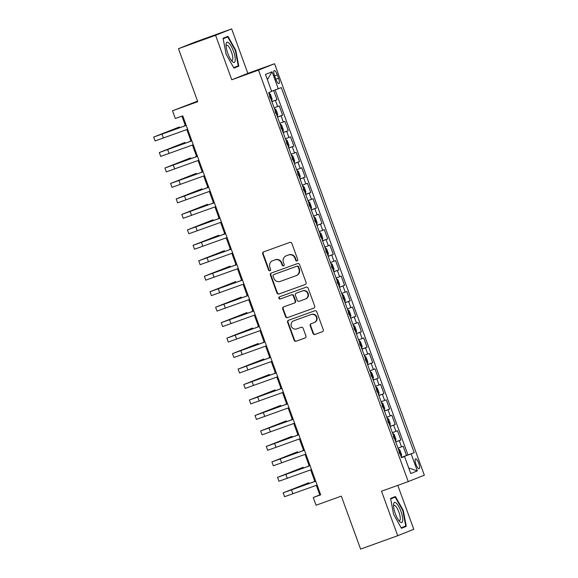 <?xml version="1.0" encoding="UTF-8"?>
<svg xmlns="http://www.w3.org/2000/svg" width="578" height="578" viewBox="0 0 578 578"><rect width="100%" height="100%" fill="white"/><g stroke="black" fill="none" stroke-linecap="round" stroke-linejoin="round"><path stroke-width="0.87" d="M297.092 260.953A1.134 1.084 -111.7 0 0 297.721 259.522L291.854 243.389A1.618 1.546 -111.7 0 0 289.838 242.399L263.611 251.864A1.618 1.546 -111.7 0 0 262.701 253.908L268.575 270.042A1.134 1.084 -111.7 0 0 270.013 270.728A1.134 1.084 -111.7 0 0 270.62 269.305L269.854 267.217A5.173 4.956 -111.7 0 1 272.751 260.678L274.94 259.89A5.173 4.956 -111.7 0 1 281.37 263.062L282.129 265.15A1.134 1.084 -111.7 0 0 283.567 265.837A1.134 1.084 -111.7 0 0 284.166 264.413L283.408 262.325A5.173 4.956 -111.7 0 1 286.305 255.787L288.487 254.999A5.173 4.956 -111.7 0 1 294.925 258.171L295.683 260.259A1.134 1.084 -111.7 0 0 297.092 260.953M418.732 463.238A5.267 1.496 70.2 0 0 415.553 458.838A5.267 1.496 70.2 0 0 415.95 464.344A5.267 1.496 70.2 0 0 419.129 468.744A5.267 1.496 70.2 0 0 418.732 463.238M312.994 333.412A1.618 1.546 -111.7 0 0 315.003 334.409L322.365 331.75A1.618 1.546 -111.7 0 0 323.268 329.706L316.744 311.788A1.618 1.546 -111.7 0 0 314.735 310.798L288.501 320.27A1.618 1.546 -111.7 0 0 287.598 322.314L294.123 340.225A1.618 1.546 -111.7 0 0 296.131 341.222L305.018 338.007A1.618 1.546 -111.7 0 0 305.928 335.97L303.132 328.297A1.618 1.546 -111.7 0 0 301.124 327.307L296.716 328.896A4.321 4.147 -111.7 0 1 291.363 326.31A4.321 4.147 -111.7 0 1 293.761 320.776L311.029 314.54A4.321 4.147 -111.7 0 1 316.383 317.134A4.321 4.147 -111.7 0 1 313.984 322.661L311.109 323.702A1.618 1.546 -111.7 0 0 310.205 325.746L312.994 333.412L313.428 333.239A1.618 1.546 -111.7 0 0 315.436 334.236L322.56 331.664M215.58 35.301L231.771 79.771L247.839 73.37L231.655 28.9L215.58 35.301L178.465 48.704L197.748 101.677L172.511 110.788L175.322 118.526L182.749 115.846L320.682 494.819L313.262 497.499L316.072 505.23L341.316 496.119L360.6 549.1L397.715 535.705L413.783 529.296L397.794 485.361M231.771 79.771L258.496 70.126L408.249 481.582L381.523 491.228L397.715 535.705M305.177 284.528A1.618 1.546 -111.7 0 0 306.08 282.483L299.563 264.572A1.618 1.546 -111.7 0 0 297.547 263.575L271.32 273.047A1.618 1.546 -111.7 0 0 270.41 275.092L276.934 293.01A1.618 1.546 -111.7 0 0 278.943 294L305.263 284.492M308.153 288.184L314.67 306.094A1.618 1.546 -111.7 0 1 313.767 308.139L287.541 317.611A1.618 1.546 -111.7 0 1 285.525 316.614L282.736 308.948A1.618 1.546 -111.7 0 1 283.639 306.904L294.281 303.067A1.618 1.546 -111.7 0 0 295.185 301.022L293.335 295.936A1.618 1.546 -111.7 0 0 291.326 294.939L280.251 298.942A1.134 1.084 -111.7 0 1 278.849 298.262A1.134 1.084 -111.7 0 1 279.477 296.817L306.145 287.187A1.618 1.546 -111.7 0 1 308.153 288.184M178.465 48.704L194.533 42.295L231.655 28.9M401.363 457.335L406.493 455.486L403.112 446.202L401.529 446.837L399.275 440.646L395.771 441.96M395.735 441.867L400.865 440.017L397.483 430.733L395.901 431.369L393.647 425.177L390.143 426.492M390.107 426.398L395.229 424.548L391.855 415.264L390.266 415.9L388.019 409.708L384.507 411.023M384.471 410.929L389.601 409.08L386.227 399.795L384.637 400.431L382.383 394.239L378.879 395.562M378.843 395.46L383.973 393.611L380.591 384.327L379.009 384.962L376.755 378.771L373.251 380.093M373.215 379.992L378.344 378.142L374.963 368.858L373.381 369.494L371.127 363.302L367.622 364.624M367.586 364.523L372.709 362.673L369.335 353.389L367.745 354.025L365.498 347.84L361.987 349.155M361.958 349.054L367.081 347.205L363.707 337.928L362.117 338.556L359.863 332.372L356.359 333.687M356.323 333.585L361.452 331.736L358.071 322.459L356.489 323.088L354.235 316.903L350.73 318.218M350.694 318.117L355.824 316.267L352.443 306.99L350.86 307.619L348.606 301.434L345.102 302.749M345.066 302.648L350.189 300.798L346.814 291.522L345.225 292.15L342.978 285.966L339.467 287.28M339.438 287.187L344.56 285.33L341.186 276.053L339.597 276.681L337.35 270.497L333.838 271.812M333.802 271.718L338.932 269.861L335.551 260.584L333.968 261.213L331.714 255.028L328.21 256.343M328.174 256.249L333.304 254.399L329.922 245.115L328.34 245.744L326.086 239.559L322.582 240.874M322.546 240.78L327.668 238.931L324.294 229.647L322.712 230.275L320.458 224.091L316.954 225.406M316.917 225.312L322.04 223.462L318.666 214.178L317.076 214.814L314.829 208.622L311.318 209.937M311.282 209.843L316.412 207.993L313.03 198.709L311.448 199.345L309.194 193.153L305.69 194.468M305.654 194.374L310.783 192.525L307.402 183.24L305.82 183.876L303.566 177.684L300.061 178.999M300.025 178.905L305.155 177.056L301.774 167.772L300.192 168.408L297.937 162.216L294.433 163.531M294.397 163.437L299.52 161.587L296.146 152.303L294.556 152.939L292.309 146.747L288.798 148.069M288.762 147.968L293.891 146.118L290.517 136.834L288.928 137.47L286.674 131.278L283.169 132.6M283.133 132.499L288.263 130.65L284.882 121.366L283.299 122.001L281.045 115.817L277.541 117.132M277.505 117.031L282.635 115.181L279.253 105.904L274.16 107.848M274.629 75.92L275.865 79.323A5.101 1.452 70.2 0 0 278.943 83.586A5.101 1.452 70.2 0 0 278.56 78.254L277.317 74.851A5.101 1.452 70.2 0 0 274.239 70.581A5.101 1.452 70.2 0 0 274.629 75.92M258.496 70.126L274.564 63.725L424.324 475.181L408.249 481.582M406.493 455.486L414.18 452.653L281.313 87.603L271.609 91.273M414.18 452.653L411.139 453.867L417.338 470.882L410.734 473.512L404.542 456.497L401.5 457.704L268.633 92.653L271.674 91.447L265.483 74.432L272.079 71.795L278.271 88.81M271.877 101.562L276.999 99.712L271.913 101.663M282.635 115.181L281.045 115.817M288.263 130.65L286.674 131.278M293.891 146.118L292.309 146.747M299.52 161.587L297.937 162.216M305.155 177.056L303.566 177.684M310.783 192.525L309.194 193.153M316.412 207.993L314.829 208.622M322.04 223.462L320.458 224.091M327.668 238.931L326.086 239.559M333.304 254.399L331.714 255.028M338.932 269.861L337.35 270.497M344.56 285.33L342.978 285.966M350.189 300.798L348.606 301.434M355.824 316.267L354.235 316.903M361.452 331.736L359.863 332.372M367.081 347.205L365.498 347.84M372.709 362.673L371.127 363.302M378.344 378.142L376.755 378.771M383.973 393.611L382.383 394.239M389.601 409.08L388.019 409.708M395.229 424.548L393.647 425.177M400.865 440.017L399.275 440.646M407.945 454.9L275.121 89.98M276.999 99.712L273.654 90.522M403.516 456.844L401.407 457.444M197.553 101.15L172.511 110.788M247.839 73.37L274.564 63.725M316.296 485.347L319.771 494.905L313.262 497.499M181.918 116.149L185.386 125.672M186.81 129.573L191.015 141.14M192.438 145.042L196.643 156.609M198.066 160.511L202.278 172.078M203.694 175.979L207.907 187.547M209.323 191.448L213.535 203.015M214.958 206.917L219.163 218.484M220.586 222.386L224.799 233.953M226.215 237.854L230.427 249.421M231.843 253.323L236.055 264.89M237.479 268.792L241.683 280.359M243.107 284.26L247.319 295.82M248.735 299.729L252.947 311.289M254.363 315.198L258.576 326.758M259.999 330.667L264.204 342.227M265.627 346.128L269.832 357.695M271.255 361.597L275.468 373.164M276.884 377.066L281.096 388.633M282.519 392.534L286.724 404.101M288.147 408.003L292.352 419.57M293.776 423.472L297.988 435.039M299.404 438.94L303.616 450.508M305.04 454.409L309.244 465.976M310.668 469.878L314.873 481.445M320.602 494.602L319.771 494.905M279.795 123.316L283.299 122.001M285.424 138.785L288.928 137.47M291.052 154.254L294.556 152.939M296.68 169.722L300.192 168.408M302.308 185.191L305.82 183.876M307.944 200.66L311.448 199.345M313.572 216.129L317.076 214.814M319.201 231.597L322.712 230.275M324.829 247.066L328.34 245.744M330.464 262.528L333.968 261.213M336.093 277.996L339.597 276.681M341.721 293.465L345.225 292.15M347.349 308.934L350.86 307.619M352.985 324.403L356.489 323.088M358.613 339.871L362.117 338.556M364.241 355.34L367.745 354.025M369.869 370.809L373.381 369.494M375.505 386.277L379.009 384.962M381.133 401.746L384.637 400.431M386.761 417.215L390.266 415.9M392.39 432.684L395.901 431.369M404.542 456.497L401.45 457.566M398.025 448.152L401.529 446.837M403.466 456.699L411.139 453.867M267.376 79.634L272.079 71.795M417.338 470.882L408.718 467.97M226.099 54.137L233.953 68.103L238.786 66.174L235.773 50.279L227.927 36.32L223.086 38.249L226.099 54.137M406.283 526.356L403.271 510.461L395.417 496.502L390.576 498.431L393.589 514.319L401.443 528.285L406.283 526.356L401.356 528.133M235.325 50.445L235.773 50.279M233.866 67.951L238.786 66.174M390.67 498.915L395.215 497.102L402.823 510.627L403.271 510.461M297.33 260.83A1.134 1.084 -111.7 0 1 296.117 260.086L295.358 257.998A5.173 4.956 -111.7 0 0 288.928 254.826L288.487 254.999M286.161 255.837L286.594 255.664A5.173 4.956 -111.7 0 1 286.739 255.613L288.928 254.826M272.606 260.736L273.04 260.562A5.173 4.956 -111.7 0 1 273.184 260.505L275.374 259.717A5.173 4.956 -111.7 0 1 281.804 262.889L282.563 264.977A1.134 1.084 -111.7 0 0 283.776 265.721M263.85 251.777A1.618 1.546 -111.7 0 0 263.142 253.735L269.008 269.868A1.134 1.084 -111.7 0 0 270.222 270.612M271.559 272.961A1.618 1.546 -111.7 0 0 270.851 274.918L277.368 292.836A1.618 1.546 -111.7 0 0 279.376 293.826L305.372 284.441M298.125 266.978A1.134 1.084 -111.7 0 0 296.724 266.285L273.697 274.593A1.134 1.084 -111.7 0 0 273.062 276.024L273.864 278.228A5.173 4.956 -111.7 0 0 280.294 281.399L296.037 275.72A5.173 4.956 -111.7 0 0 298.927 269.182L298.125 266.978L298.559 266.805A1.134 1.084 -111.7 0 0 297.157 266.111L296.724 266.285M273.661 274.608L274.095 274.434A1.134 1.084 -111.7 0 0 274.066 274.449A1.134 1.084 -111.7 0 1 274.131 274.42L297.157 266.111M296.471 275.547A5.173 4.956 -111.7 0 0 299.361 269.008L298.927 269.182M298.559 266.805L299.361 269.008M313.962 308.052L287.541 317.611M283.877 306.817A1.618 1.546 -111.7 0 0 283.169 308.775L285.966 316.448A1.618 1.546 -111.7 0 0 287.974 317.438M294.368 303.031L294.715 302.894A1.618 1.546 -111.7 0 0 295.618 300.849L293.769 295.763A1.618 1.546 -111.7 0 0 291.76 294.773L280.251 298.942M279.745 296.716A1.134 1.084 -111.7 0 0 280.684 298.768M305.321 299.079A4.321 4.147 -111.7 0 0 307.713 293.545A4.321 4.147 -111.7 0 0 302.359 290.958L296.276 293.154A1.618 1.546 -111.7 0 0 295.372 295.199L297.222 300.285A1.618 1.546 -111.7 0 0 299.238 301.275L305.321 299.079M305.755 298.905A4.321 4.147 -111.7 0 0 308.146 293.378A4.321 4.147 -111.7 0 0 302.8 290.785L302.359 290.958M296.622 293.017A1.618 1.546 -111.7 0 1 296.709 292.981L302.8 290.785M311.347 323.615A1.618 1.546 -111.7 0 0 310.639 325.573L313.428 333.239M314.418 322.488A4.321 4.147 -111.7 0 0 316.816 316.961A4.321 4.147 -111.7 0 0 311.463 314.367L311.029 314.54M293.949 320.696A4.321 4.147 -111.7 0 1 294.195 320.602L311.463 314.367M288.747 320.183A1.618 1.546 -111.7 0 0 288.032 322.141L294.556 340.052A1.618 1.546 -111.7 0 0 296.565 341.049L305.213 337.92M268.958 93.065L270.388 94.265L272.079 98.903L271.783 100.753L268.994 93.094M270.193 98.058L269.521 96.201M185.256 125.31L184.635 125.571L185.278 125.375M179.621 127.752L179.332 126.972L153.676 137.073L186.232 125.412M153.676 137.073L155.085 140.938L187.633 129.277M186.217 125.375L157.548 135.664L179.332 126.972M233.461 51.189A10.7 3.035 70.2 0 0 228.874 43.039A10.7 3.035 70.2 0 0 226.056 44.203A10.7 3.035 70.2 0 0 227.819 53.443A10.7 3.035 70.2 0 0 232.291 61.485A10.7 3.035 70.2 0 0 235.21 60.531A10.7 3.035 70.2 0 0 233.461 51.189M231.316 60.336A8.099 2.298 70.2 0 0 232.038 60.423A8.099 2.298 70.2 0 0 231.424 51.955A8.099 2.298 70.2 0 0 226.533 45.185A8.099 2.298 70.2 0 0 226.034 45.72M223.173 38.733L227.718 36.92L235.333 50.452L238.252 65.849L233.7 67.655M223.144 38.574L227.718 36.92M396.378 503.228A10.7 3.035 70.2 0 0 393.546 504.384A10.7 3.035 70.2 0 0 399.788 521.667A10.7 3.035 70.2 0 0 399.889 521.768A10.7 3.035 70.2 0 0 402.404 516.551A10.7 3.035 70.2 0 0 396.378 503.228M398.806 520.518A8.099 2.298 70.2 0 0 399.528 520.605A8.099 2.298 70.2 0 0 399.571 514.167A8.099 2.298 70.2 0 0 395.446 505.967A8.099 2.298 70.2 0 0 394.03 505.367A8.099 2.298 70.2 0 0 393.531 505.895M402.823 510.627L405.742 526.023L401.19 527.837M390.641 498.756L395.215 497.102M274.586 108.534L276.024 109.733L277.707 114.372L277.411 116.221L274.622 108.563M275.829 113.526L275.15 111.67M190.885 140.779L190.263 141.039L190.906 140.844M280.222 124.003L281.652 125.202L283.343 129.84L283.039 131.69L280.258 124.032M281.457 128.995L280.778 127.138M196.513 156.248L195.899 156.508L196.534 156.313M285.85 139.471L287.28 140.671L288.971 145.309L288.675 147.159L285.886 139.5M287.085 144.464L286.413 142.607M202.141 171.717L201.527 171.977L202.17 171.782M291.478 154.94L292.909 156.139L294.599 160.778L294.303 162.628L291.514 154.969M292.714 159.933L292.042 158.076M207.769 187.178L207.155 187.445L207.798 187.25M185.249 143.221L184.967 142.441L159.311 152.541L191.86 140.88M159.311 152.541L160.72 156.407L193.269 144.746M191.845 140.844L163.177 151.133L184.967 142.441M190.877 158.69L190.596 157.91L164.94 168.01L197.488 156.349M164.94 168.01L166.348 171.876L198.897 160.214M197.474 156.313L168.805 166.601L190.596 157.91M196.513 174.159L196.224 173.378L170.568 183.479L203.116 171.818M170.568 183.479L171.977 187.344L204.525 175.683M203.102 171.782L174.433 182.07L196.224 173.378M202.141 189.627L201.852 188.847L176.196 198.948L208.752 187.279M176.196 198.948L177.605 202.813L210.154 191.152M208.737 187.243L180.069 197.539L201.852 188.847M297.106 170.409L298.544 171.608L300.228 176.247L299.931 178.096L297.143 170.438M298.349 175.394L297.67 173.544M213.405 202.647L212.783 202.914L213.427 202.719M207.769 205.096L207.488 204.309L181.832 214.416L214.38 202.748M181.832 214.416L183.233 218.282L215.789 206.621M214.366 202.712L185.697 213.007L207.488 204.309M302.742 185.878L304.173 187.077L305.863 191.715L305.56 193.565L302.778 185.906M303.977 190.863L303.298 189.013M219.033 218.116L218.419 218.383L219.055 218.188M213.398 220.565L213.116 219.777L187.46 229.878L220.008 218.217M187.46 229.878L188.869 233.75L221.417 222.089M219.994 218.181L191.325 228.476L213.116 219.777M308.37 201.346L309.801 202.546L311.491 207.184L311.195 209.026L308.406 201.375M309.606 206.332L308.927 204.475M224.661 233.584L224.047 233.852L224.69 233.656M219.033 236.034L218.744 235.246L193.088 245.347L225.637 233.685M193.088 245.347L194.497 249.219L227.046 237.551M225.622 233.649L196.954 243.945L218.744 235.246M313.999 216.815L315.429 218.014L317.12 222.653L316.823 224.495L314.035 216.844M315.234 221.8L314.562 219.943M230.29 249.053L229.676 249.32L230.319 249.125M224.661 251.502L224.372 250.715L198.716 260.815L231.265 249.154M198.716 260.815L200.125 264.688L232.674 253.019M231.258 249.118L202.589 259.414L224.372 250.715M322.286 240.072L322.748 238.122L321.065 233.483L319.475 232.342M320.862 237.269L320.19 235.412M235.925 264.522L235.304 264.789L235.947 264.587M325.262 247.745L326.693 248.952L328.383 253.59L328.08 255.433L325.298 247.774M326.498 252.738L325.819 250.881M241.553 279.99L240.932 280.251L241.575 280.055M330.891 263.214L332.321 264.413L334.012 269.059L333.716 270.901L330.927 263.243M332.126 268.206L331.447 266.35M247.182 295.459L246.568 295.719L247.211 295.524M336.519 278.683L337.949 279.882L339.64 284.528L339.344 286.37L336.555 278.712M337.754 283.675L337.082 281.818M252.81 310.928L252.196 311.188L252.839 310.993M342.147 294.151L343.578 295.351L345.268 299.996L344.972 301.839L342.183 294.18M343.383 299.144L342.711 297.287M258.445 326.397L257.824 326.657L258.467 326.462M350.441 317.416L350.904 315.465L349.213 310.82L347.624 309.685M349.018 314.613L348.339 312.756M264.074 341.865L263.452 342.125L264.095 341.93M353.411 325.089L354.841 326.288L356.532 330.927L356.229 332.776L353.447 325.118M354.646 330.081L353.967 328.225M269.702 357.334L269.088 357.594L269.724 357.399M359.039 340.558L360.47 341.757L362.16 346.395L361.864 348.245L359.075 340.587M360.275 345.55L359.603 343.693M275.33 372.803L274.716 373.063L275.359 372.868M364.667 356.026L366.098 357.226L367.789 361.864L367.492 363.714L364.704 356.055M365.903 361.019L365.231 359.162M280.966 388.272L280.344 388.532L280.987 388.337M370.296 371.495L371.733 372.694L373.417 377.333L373.121 379.182L370.332 371.524M371.538 376.488L370.859 374.631M286.594 403.74L285.973 404L286.616 403.805M375.931 386.964L377.362 388.163L379.052 392.802L378.749 394.651L375.967 386.993M377.167 391.956L376.488 390.099M292.222 419.202L291.608 419.469L292.244 419.274M381.559 402.433L382.99 403.632L384.681 408.27L384.384 410.12L381.596 402.461M382.795 407.425L382.123 405.568M297.851 434.67L297.236 434.938L297.88 434.743M230.29 266.971L230.008 266.183L204.352 276.284L236.901 264.623M204.352 276.284L205.754 280.157L238.309 268.488M236.886 264.587L208.217 274.875L230.008 266.183M235.918 282.44L235.636 281.652L209.98 291.753L242.529 280.092M209.98 291.753L211.389 295.618L243.938 283.957M242.514 280.055L213.846 290.344L235.636 281.652M241.546 297.908L241.264 297.121L215.608 307.221L248.157 295.56M215.608 307.221L217.017 311.087L249.566 299.426M248.143 295.524L219.474 305.813L241.264 297.121M247.182 313.37L246.893 312.59L221.237 322.69L253.785 311.029M221.237 322.69L222.646 326.556L255.194 314.894M253.778 310.993L225.109 321.281L246.893 312.59M252.81 328.839L252.521 328.058L226.872 338.159L259.421 326.498M226.872 338.159L228.274 342.024L260.822 330.363M259.406 326.462L230.738 336.75L252.521 328.058M258.438 344.307L258.156 343.527L232.501 353.628L265.049 341.966M232.501 353.628L233.909 357.493L266.458 345.832M265.035 341.93L236.366 352.219L258.156 343.527M264.067 359.776L263.785 358.996L238.129 369.096L270.677 357.435M238.129 369.096L239.538 372.962L272.086 361.301M270.663 357.399L241.994 367.687L263.785 358.996M269.702 375.245L269.413 374.465L243.757 384.565L276.306 372.904M243.757 384.565L245.166 388.43L277.715 376.769M276.298 372.868L247.63 383.156L269.413 374.465M275.33 390.714L275.041 389.933L249.385 400.034L281.941 388.373M249.385 400.034L250.794 403.899L283.343 392.238M281.927 388.337L253.258 398.625L275.041 389.933M280.959 406.182L280.677 405.402L255.021 415.503L287.569 403.841M255.021 415.503L256.43 419.368L288.978 407.707M287.555 403.805L258.886 414.094L280.677 405.402M286.587 421.651L286.305 420.871L260.649 430.971L293.198 419.303M260.649 430.971L262.058 434.837L294.607 423.175M293.183 419.267L264.514 429.562L286.305 420.871M292.222 437.12L291.933 436.332L266.277 446.44L298.826 434.772M266.277 446.44L267.686 450.305L300.235 438.644M298.819 434.735L270.143 445.031L291.933 436.332M387.188 417.901L388.618 419.101L390.309 423.739L390.013 425.589L387.224 417.93M388.423 422.886L387.751 421.037M303.486 450.139L302.865 450.406L303.508 450.211M392.816 433.37L394.254 434.569L395.937 439.208L395.641 441.05L392.852 433.399M394.059 438.355L393.38 436.498M309.114 465.608L308.493 465.875L309.136 465.68M398.452 448.839L399.882 450.038L401.573 454.676L401.269 456.519L398.488 448.868M399.687 453.824L399.008 451.967M314.743 481.077L314.129 481.344L314.764 481.149M297.851 452.588L297.562 451.801L271.906 461.909L304.462 450.24M271.906 461.909L273.315 465.774L305.863 454.113M304.447 450.204L275.778 460.5L297.562 451.801M303.479 468.057L303.197 467.27L277.541 477.37L310.09 465.709M277.541 477.37L278.943 481.243L311.499 469.582M310.075 465.673L281.407 475.969L303.197 467.27M309.107 483.526L308.825 482.738L283.169 492.839L315.718 481.178M283.169 492.839L284.578 496.712L317.127 485.043M315.704 481.142L287.035 491.437L308.825 482.738M277.671 106.533L275.417 100.348M274.593 75.834L277.317 74.851M275.829 79.237L278.56 78.254M295.358 257.998L294.925 258.171M286.739 255.613L286.305 255.787M282.563 264.977L282.129 265.15M281.804 262.889L281.37 263.062M275.374 259.717L274.94 259.89M273.184 260.505L272.751 260.678M269.008 269.868L268.575 270.042M263.142 253.735L262.701 253.908M296.117 260.086L295.683 260.259M279.376 293.826L278.943 294M277.368 292.836L276.934 293.01M270.851 274.918L270.41 275.092M274.131 274.42L273.697 274.593M285.966 316.448L285.525 316.614M283.169 308.775L282.736 308.948M295.618 300.849L295.185 301.022M293.769 295.763L293.335 295.936M291.76 294.773L291.326 294.939M296.709 292.981L296.276 293.154M310.639 325.573L310.205 325.746M294.195 320.602L293.761 320.776M296.565 341.049L296.131 341.222M294.556 340.052L294.123 340.225M288.032 322.141L287.598 322.314M315.436 334.236L315.003 334.409M162.021 134.147L163.429 138.012M167.656 149.615L169.058 153.481M173.284 165.084L174.693 168.949M178.913 180.553L180.322 184.418M184.541 196.021L185.95 199.887M190.176 211.49L191.578 215.356M195.805 226.959L197.214 230.824M201.433 242.428L202.842 246.293M207.061 257.896L208.47 261.762M322.452 239.964L319.663 232.313M350.6 317.308L347.819 309.649M212.697 273.358L214.098 277.23M218.325 288.827L219.734 292.699M223.953 304.295L225.362 308.168M229.582 319.764L230.99 323.637M235.21 335.233L236.619 339.098M240.845 350.702L242.247 354.567M246.474 366.17L247.883 370.036M252.102 381.639L253.511 385.504M257.73 397.108L259.139 400.973M263.366 412.576L264.767 416.442M268.994 428.045L270.403 431.911M274.622 443.514L276.031 447.379M280.251 458.983L281.659 462.848M285.886 474.451L287.288 478.317M291.514 489.92L292.923 493.785M296.615 275.489L296.182 275.663M294.758 302.872L294.325 303.045M305.878 298.862L305.444 299.036M296.666 292.995L296.232 293.169M314.54 322.445L314.107 322.618M294.072 320.646L293.638 320.819"/></g></svg>
